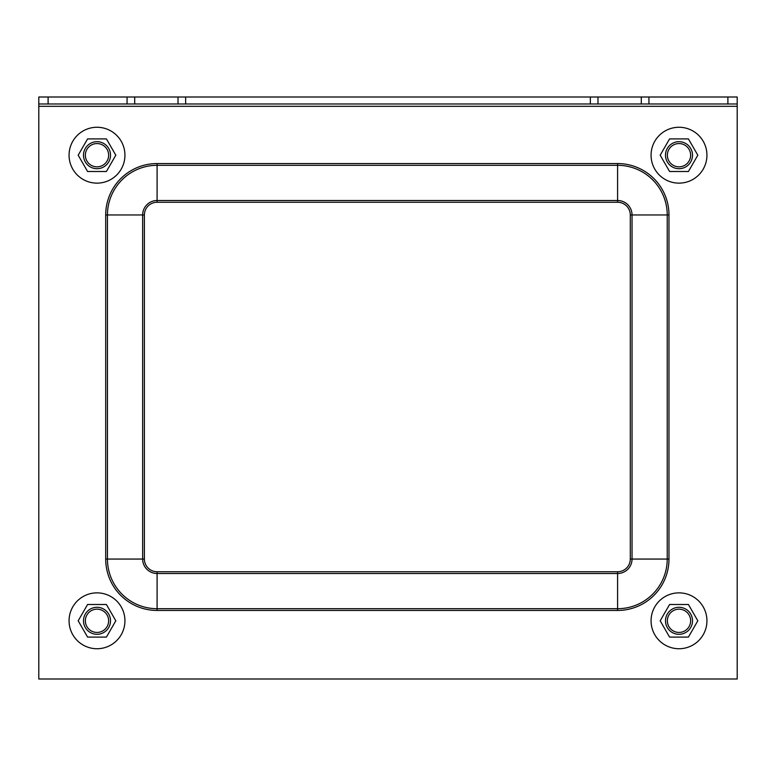 <?xml version="1.0" encoding="UTF-8"?>
<svg xmlns="http://www.w3.org/2000/svg" width="776" height="776" viewBox="0 0 776 776"><rect width="100%" height="100%" fill="white"/><g stroke="black" fill="none" stroke-linecap="round" stroke-linejoin="round"><path stroke-width="1.16" d="M38.8 97L737.2 97L737.2 103.984L38.8 103.984L38.8 97M737.2 106.312L38.8 106.312L38.8 679L737.2 679L737.2 103.984M38.8 106.312L38.8 103.984M679 127.264A27.936 27.936 0 0 1 703.192 169.168A27.936 27.936 0 0 1 654.808 169.168A27.936 27.936 0 0 1 679 127.264M679 592.864A27.936 27.936 0 0 1 703.192 634.768A27.936 27.936 0 0 1 654.808 634.768A27.936 27.936 0 0 1 679 592.864M97 592.864A27.936 27.936 0 0 1 121.192 634.768A27.936 27.936 0 0 1 72.808 634.768A27.936 27.936 0 0 1 97 592.864M97 127.264A27.936 27.936 0 0 1 121.192 169.168A27.936 27.936 0 0 1 72.808 169.168A27.936 27.936 0 0 1 97 127.264M667.36 155.2A11.64 11.64 0 0 0 684.82 165.278A11.64 11.64 0 0 0 684.82 145.122A11.64 11.64 0 0 0 667.36 155.2M667.36 620.8A11.64 11.64 0 0 0 684.82 630.878A11.64 11.64 0 0 0 684.82 610.722A11.64 11.64 0 0 0 667.36 620.8M85.36 155.2A11.64 11.64 0 0 0 102.82 165.278A11.64 11.64 0 0 0 102.82 145.122A11.64 11.64 0 0 0 85.36 155.2M85.36 620.8A11.64 11.64 0 0 1 102.82 610.722A11.64 11.64 0 0 1 102.82 630.878A11.64 11.64 0 0 1 85.36 620.8M83.498 620.8A13.502 13.502 0 0 0 103.751 632.498A13.502 13.502 0 0 0 103.751 609.102A13.502 13.502 0 0 0 83.498 620.8M106.409 637.096L87.591 637.096L78.182 620.8L87.591 604.504L106.409 604.504L115.818 620.8L106.409 637.096M665.498 620.8A13.502 13.502 0 0 0 685.751 632.498A13.502 13.502 0 0 0 685.751 609.102A13.502 13.502 0 0 0 665.498 620.8M688.409 637.096L669.591 637.096L660.182 620.8L669.591 604.504L688.409 604.504L697.818 620.8L688.409 637.096M83.498 155.2A13.502 13.502 0 0 0 103.751 166.898A13.502 13.502 0 0 0 103.751 143.502A13.502 13.502 0 0 0 83.498 155.2M106.409 171.496L87.591 171.496L78.182 155.2L87.591 138.904L106.409 138.904L115.818 155.2L106.409 171.496M665.498 155.2A13.502 13.502 0 0 0 685.751 166.898A13.502 13.502 0 0 0 685.751 143.502A13.502 13.502 0 0 0 665.498 155.2M688.409 171.496L669.591 171.496L660.182 155.2L669.591 138.904L688.409 138.904L697.818 155.2L688.409 171.496M48.112 103.984L48.112 97M727.888 103.984L727.888 97M641.296 97L641.296 103.984M648.93 103.984L648.93 97M597.976 97L597.976 103.984M590.342 97L590.342 103.984M185.658 97L185.658 103.984M178.024 97L178.024 103.984M134.704 97L134.704 103.984M127.07 103.984L127.07 97M144.394 214.962A12.707 12.707 0 0 1 157.091 202.255L617.589 202.255A12.707 12.707 0 0 1 630.296 214.962L632.042 214.962L632.042 559.059L667.234 559.059A49.645 49.645 0 0 1 617.589 608.704L617.589 573.503A14.453 14.453 0 0 0 632.042 559.059L630.296 559.059A12.707 12.707 0 0 1 617.589 571.757L617.589 573.503L157.091 573.503L157.091 608.704A49.645 49.645 0 0 1 107.447 559.059L144.394 559.059L144.394 214.962L142.648 214.962L142.648 559.059A14.453 14.453 0 0 0 157.091 573.503L157.091 571.757A12.707 12.707 0 0 1 144.394 559.059M157.091 202.255L157.091 200.509A14.453 14.453 0 0 0 142.648 214.962L105.701 214.962L105.701 559.059A51.391 51.391 0 0 0 157.091 610.45L617.589 610.45L617.589 608.704L157.091 608.704L157.091 610.45M617.589 571.757L157.091 571.757M617.589 202.255L617.589 200.509L157.091 200.509L157.091 163.561A51.391 51.391 0 0 0 105.701 214.962M632.042 214.962A14.453 14.453 0 0 0 617.589 200.509L617.589 165.317A49.645 49.645 0 0 1 667.234 214.962L667.234 559.059L668.98 559.059L668.98 214.962L632.042 214.962M630.296 214.962L630.296 559.059M105.701 559.059L107.447 559.059L107.447 214.962A49.645 49.645 0 0 1 157.091 165.317L617.589 165.317L617.589 163.561L157.091 163.561M617.589 610.45A51.391 51.391 0 0 0 668.98 559.059M668.98 214.962A51.391 51.391 0 0 0 617.589 163.561"/></g></svg>
